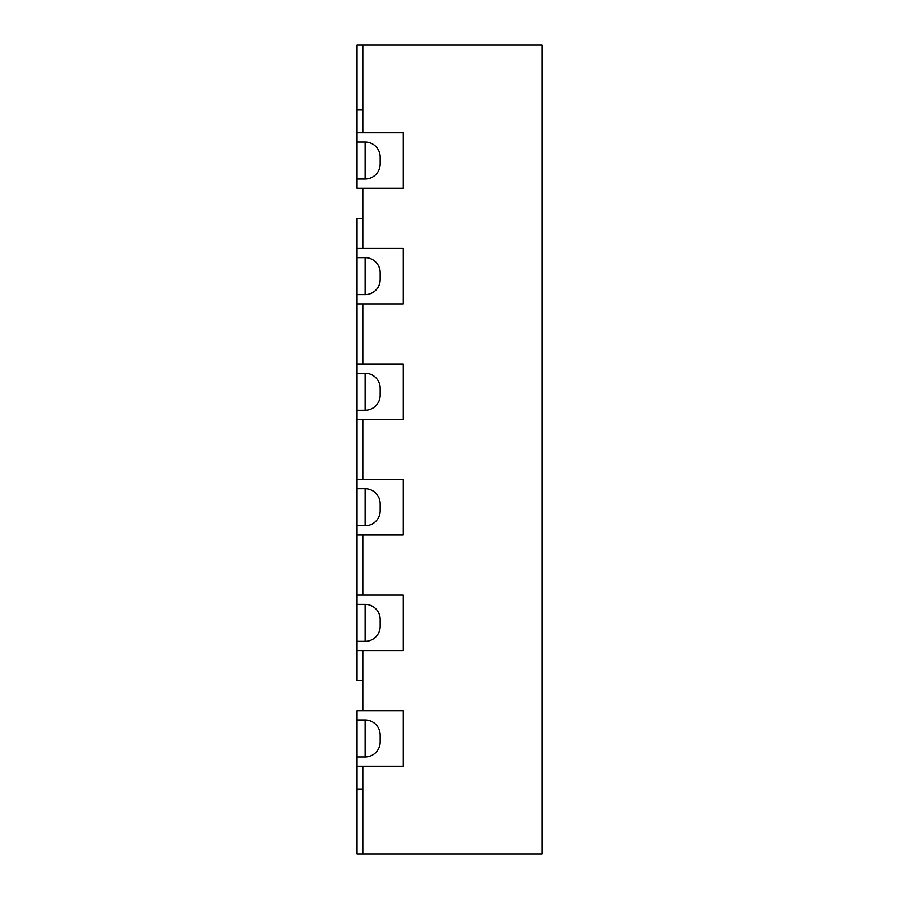<?xml version="1.0" encoding="UTF-8"?>
<svg xmlns="http://www.w3.org/2000/svg" width="899" height="899" viewBox="0 0 899 899"><rect width="100%" height="100%" fill="white"/><g stroke="black" fill="none" stroke-linecap="round" stroke-linejoin="round"><path stroke-width="1.35" d="M380.153 741.933A15.025 15.025 0 0 1 365.118 756.958L365.118 719.975A15.025 15.025 0 0 1 380.153 735L380.153 741.933M357.027 756.958L357.027 710.727L403.269 710.727L403.269 766.206L357.027 766.206L357.027 756.958L365.118 756.958M357.027 719.975L365.118 719.975M380.153 626.345A15.025 15.025 0 0 1 365.118 641.369L365.118 604.386A15.025 15.025 0 0 1 380.153 619.411L380.153 626.345M362.814 218.333L357.027 218.333L357.027 257.631L365.118 257.631A15.025 15.025 0 0 1 380.153 272.655L380.153 279.589A15.025 15.025 0 0 1 365.118 294.614L357.027 294.614L357.027 373.209L365.118 373.209A15.025 15.025 0 0 1 380.153 388.244L380.153 395.178A15.025 15.025 0 0 1 365.118 410.202L357.027 410.202L357.027 488.798L365.118 488.798A15.025 15.025 0 0 1 380.153 503.822L380.153 510.756A15.025 15.025 0 0 1 365.118 525.791L357.027 525.791L357.027 595.138L403.269 595.138L403.269 650.618L357.027 650.618L357.027 641.369L365.118 641.369M357.027 595.138L357.027 604.386L365.118 604.386M357.027 641.369L357.027 604.386M357.027 479.549L403.269 479.549L403.269 535.029L357.027 535.029M357.027 525.791L357.027 488.798M357.027 363.971L403.269 363.971L403.269 419.451L357.027 419.451M357.027 410.202L357.027 373.209M357.027 248.382L403.269 248.382L403.269 303.862L357.027 303.862M357.027 294.614L357.027 257.631M357.027 766.206L357.027 854.05L541.973 854.05L541.973 44.95L362.814 44.95L362.814 132.794L403.269 132.794L403.269 188.273L357.027 188.273L357.027 179.025L365.118 179.025L365.118 142.042A15.025 15.025 0 0 1 380.153 157.067L380.153 164A15.025 15.025 0 0 1 365.118 179.025M357.027 179.025L357.027 44.95L362.814 44.95M357.027 650.618L357.027 680.667L362.814 680.667M357.027 142.042L365.118 142.042M357.027 132.794L403.269 132.794L403.269 188.273L362.814 188.273L362.814 248.382L403.269 248.382L403.269 303.862L362.814 303.862L362.814 363.971L403.269 363.971L403.269 419.451L362.814 419.451L362.814 479.549L403.269 479.549L403.269 535.029L362.814 535.029L362.814 595.138L403.269 595.138L403.269 650.618L362.814 650.618L362.814 710.727L403.269 710.727L403.269 766.206L362.814 766.206L362.814 854.05M365.118 525.791L365.118 488.798M365.118 410.202L365.118 373.209M365.118 294.614L365.118 257.631M357.027 789.086L362.814 789.086M357.027 109.914L362.814 109.914"/></g></svg>
